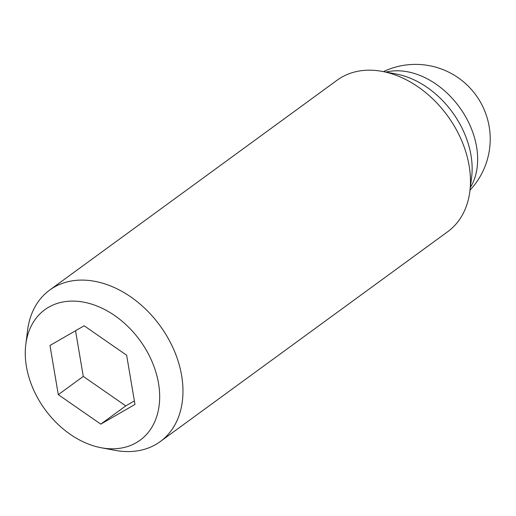 <?xml version="1.0" encoding="UTF-8"?>
<svg xmlns="http://www.w3.org/2000/svg" width="516" height="516" viewBox="0 0 516 516"><rect width="100%" height="100%" fill="white"/><g stroke="black" fill="none" stroke-linecap="round" stroke-linejoin="round"><path stroke-width="0.77" d="M101.265 447.759L115.165 450.352A93.783 68.138 -126.1 0 0 119.37 451.016A93.783 68.138 -126.1 0 0 160.27 441.573A93.783 68.138 -126.1 0 0 173.918 349.919A93.783 68.138 -126.1 0 0 90.558 280.652A93.783 68.138 -126.1 0 0 49.659 290.095A93.783 68.138 -126.1 0 0 27.567 330.382L25.8 344.411A80.786 58.701 -126.1 0 0 101.265 447.759A80.786 58.701 -126.1 0 0 104.883 448.333A80.786 58.701 -126.1 0 0 158.528 383.382A80.786 58.701 -126.1 0 0 80.064 301.576A80.786 58.701 -126.1 0 0 25.8 344.411M160.27 441.573L447.753 231.665A93.783 68.138 -126.1 0 0 469.85 191.378A93.783 68.138 -126.1 0 0 382.246 71.401A93.783 68.138 -126.1 0 0 378.041 70.744A93.783 68.138 -126.1 0 0 337.148 80.18L49.659 290.095M469.85 191.378L471.611 177.343A80.786 58.701 -126.1 0 0 396.153 73.994L382.246 71.401M84.16 325.777L126.652 355.26L134.973 404.434L100.794 424.133L58.295 394.65L49.975 345.468L84.16 325.777M75.549 330.737L83.276 376.409L125.775 405.892L134.379 400.932M58.295 394.65L83.276 376.409M100.794 424.133L125.775 405.892M385.974 72.098A74.672 54.257 53.9 0 1 404.073 71.234A74.672 54.257 53.9 0 1 465.638 116.771A74.672 54.257 53.9 0 1 470.321 187.611M470.005 190.146A74.672 74.672 0 0 0 383.465 71.627"/></g></svg>
